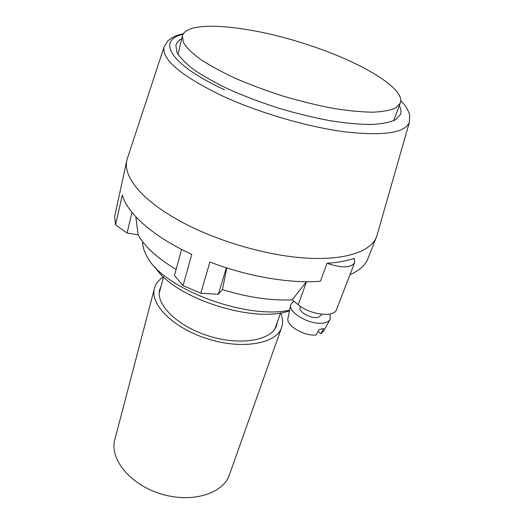 <?xml version="1.0" encoding="UTF-8"?>
<svg xmlns="http://www.w3.org/2000/svg" width="524" height="524" viewBox="0 0 524 524"><rect width="100%" height="100%" fill="white"/><g stroke="black" fill="none" stroke-linecap="round" stroke-linejoin="round"><path stroke-width="0.79" d="M277.366 321.978L276.58 325.483C271.93 340.273 241.079 346.03 209.345 336.172C177.557 326.491 155.281 304.385 159.748 289.543L161.071 286.202M163.514 276.816C158.739 279.875 155.707 283.726 154.429 288.383L114.828 439.59C109.313 458.729 129.847 484.477 160.829 493.89C191.738 503.518 223.198 493.765 229.394 474.836L281.63 327.52C283.189 322.948 282.849 318.055 280.615 312.841M154.429 288.383C149.615 304.49 173.791 328.561 208.441 339.113C243.038 349.862 276.561 343.541 281.63 327.52M308.878 45.103C360.558 61.911 405.884 88.477 400.316 103.11L395.843 107.879C390.511 110.315 382.73 111.756 372.492 112.195C360.951 111.998 347.595 110.675 332.445 108.232C316.555 105.147 300.134 101.119 283.189 96.147C266.375 90.737 250.531 84.836 235.656 78.456C221.75 71.958 209.967 65.546 200.306 59.225C192.085 53.107 186.459 47.54 183.42 42.529L182.398 36.071C186.518 18.943 251.356 25.696 308.878 45.103M155.183 267.194C173.496 297.835 253.904 324.035 289.51 310.758M289.621 310.215C245.153 319.876 162.394 288.135 147.034 256.505C144.041 251.271 142.58 246.346 142.639 241.734M377.142 234.87L376.415 237.11C370.796 251.605 344.825 260.592 305.335 258.044C265.897 255.476 216.15 240.863 180.276 221.226C162.84 211.604 149.445 201.799 140.085 191.81C129.186 179.83 124.771 169.337 126.854 160.331L114.638 216.523L115.542 224.855L127.096 233.029L138.094 234.785L135.873 216.844M181.586 249.385L174.453 275.519L183.04 285.606L191.791 254.363C152.936 236.521 127.037 213.13 122.321 194.98L115.542 224.855M183.04 285.606L200.758 293.224L218.292 294.298L222.412 289.641L226.8 267.928M327.035 263.303C337.738 262.596 346.79 260.926 354.185 258.299L354.637 262.714C350.91 268.026 341.714 268.223 327.035 263.303L320.419 281.231C290.316 283.746 247.577 276.561 209.914 262.007L200.758 293.224M349.999 274.714C359.399 270.548 365.385 265.157 367.966 258.529L376.415 237.11M176.116 269.441C157.207 258.09 144.532 246.542 138.094 234.785M226.375 267.79L218.292 294.298M131.963 212.364L127.096 233.029M222.412 289.641C247.695 297.357 270.96 300.763 292.202 299.866L306.435 281.702M292.202 299.866L298.208 304.745C309.913 314.832 334.319 317.786 336.5 309.592L354.637 262.714M300.494 306.448L300.167 307.359C297.959 311.806 311.498 319.293 318.271 317.289L321.245 315.147L321.585 314.236M290.702 304.935L288.017 318.075C285.508 325.162 304.117 336.487 316.142 334.96L318.913 329.714L323.668 328.496L320.891 333.716L318.035 331.371M293.715 301.09L290.768 304.634C287.637 313.07 312.651 326.465 324.978 322.712C327.605 322.037 329.354 320.871 330.225 319.221L330.035 313.987M320.891 333.716L323.524 331.26L330.074 319.489M126.854 160.331L127.509 158.071M399.34 105.691C401.05 108.933 401.43 111.854 400.48 114.455L395.777 119.596C390.236 122.269 382.166 123.9 371.582 124.496C359.654 124.43 345.866 123.179 330.225 120.749C313.824 117.651 296.885 113.538 279.41 108.422C262.085 102.835 245.763 96.711 230.462 90.062C216.157 83.277 204.052 76.563 194.142 69.908C185.725 63.463 179.974 57.581 176.883 52.256L175.894 45.359C176.568 42.68 178.52 40.472 181.756 38.756M306.514 281.702L298.208 304.745M224.482 89.742C169.311 64.308 156.499 39.988 183.059 34.355M183.459 33.706C175.92 35.521 175.291 36.117 172.042 37.735L168.093 40.623L164.15 46.741C161.3 59.015 180.04 75.102 220.368 95.008C256.826 112.11 306.363 126.762 344.445 131.786C383.561 136.155 405.222 132.958 409.414 122.197L376.861 235.852M393.675 120.697L400.316 103.11M178.003 54.352L182.398 36.071M275.002 328.725L280.563 312.848M159.237 293.106L163.553 276.855M164.15 46.741L127.188 159.047M409.414 122.197L409.598 114.953C409.427 113.642 408.517 111.435 406.879 108.324C405.517 106.156 404.875 105.075 400.775 100.562"/></g></svg>
